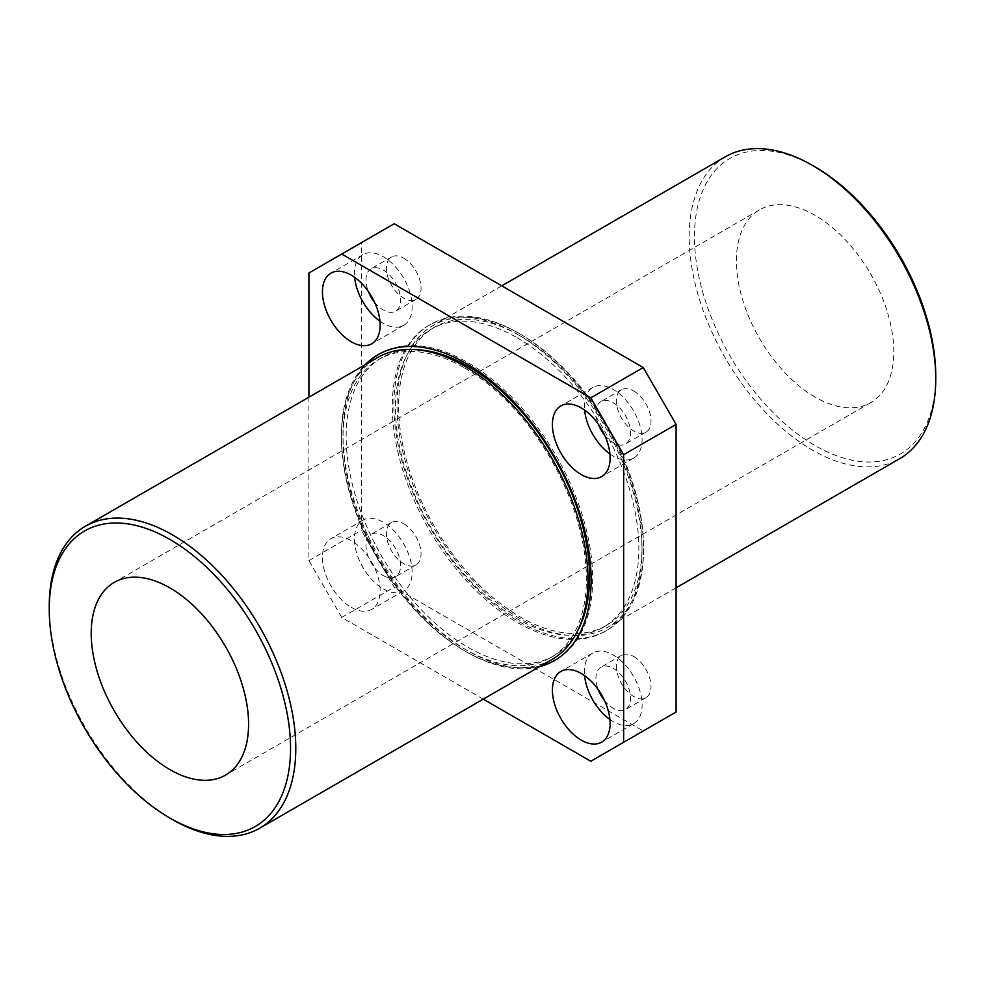 <?xml version="1.0" encoding="UTF-8"?>
<svg xmlns="http://www.w3.org/2000/svg" width="985" height="985" viewBox="0 0 985 985"><rect width="100%" height="100%" fill="white"/><g stroke="black" fill="none" stroke-linecap="round" stroke-linejoin="round"><path stroke-width="0.74" stroke-dasharray="4.92 3.69" d="M351.288 607.339A40.804 23.554 -120 0 0 371.69 609.37A40.804 23.554 -120 0 0 371.69 562.25A40.804 23.554 -120 0 0 330.886 538.697A40.804 23.554 -120 0 0 324.631 571.386A40.804 23.554 -120 0 0 351.288 607.339M308.908 397.201L308.908 560.588L341.746 617.46L483.241 699.153M539.46 666.685A176.561 101.935 60 0 1 377.994 558.606A176.561 101.935 60 0 1 365.139 364.733M394.197 223.743L361.36 242.704L361.36 530.299L394.197 587.171L643.254 730.968L676.092 712.007M308.908 272.993L361.36 242.704M308.908 560.588L361.36 530.299M341.746 617.46L394.197 587.171M590.803 761.257L643.254 730.968M633.712 656.527A24.477 14.135 60 0 1 649.706 678.099A24.477 14.135 60 0 1 645.951 697.712A24.477 14.135 60 0 1 633.712 696.506A24.477 14.135 60 0 1 617.718 674.934A24.477 14.135 60 0 1 621.473 655.321A24.477 14.135 60 0 1 633.712 656.527M403.739 523.761A24.477 14.135 60 0 1 419.733 545.333A24.477 14.135 60 0 1 415.978 564.947A24.477 14.135 60 0 1 403.739 563.728A24.477 14.135 60 0 1 387.745 542.156A24.477 14.135 60 0 1 391.501 522.542A24.477 14.135 60 0 1 403.739 523.761M403.739 258.205A24.477 14.135 60 0 1 419.733 279.777A24.477 14.135 60 0 1 415.978 299.403A24.477 14.135 60 0 1 403.739 298.184A24.477 14.135 60 0 1 387.745 276.613A24.477 14.135 60 0 1 391.501 256.999A24.477 14.135 60 0 1 403.739 258.205M633.712 390.983A24.477 14.135 60 0 1 649.706 412.555A24.477 14.135 60 0 1 645.951 432.169A24.477 14.135 60 0 1 633.712 430.962A24.477 14.135 60 0 1 617.718 409.391A24.477 14.135 60 0 1 621.473 389.764A24.477 14.135 60 0 1 633.712 390.983M518.726 333.201A176.561 101.935 60 0 1 634.069 488.782A176.561 101.935 60 0 1 607.006 630.265A176.561 101.935 60 0 1 430.445 528.329A176.561 101.935 60 0 1 430.445 324.459A176.561 101.935 60 0 1 518.726 333.201M517.15 337.744A172.104 99.362 60 0 1 629.587 489.397A172.104 99.362 60 0 1 603.202 627.31A172.104 99.362 60 0 1 431.098 527.948A172.104 99.362 60 0 1 431.098 329.224A172.104 99.362 60 0 1 517.15 337.744M517.15 334.112A176.561 101.935 60 0 1 632.493 489.693A176.561 101.935 60 0 1 605.43 631.163A176.561 101.935 60 0 1 428.881 529.228A176.561 101.935 60 0 1 428.881 325.358A176.561 101.935 60 0 1 517.15 334.112M520.302 335.922A172.104 99.362 60 0 1 632.739 487.587A172.104 99.362 60 0 1 606.354 625.5A172.104 99.362 60 0 1 434.25 526.125A172.104 99.362 60 0 1 434.25 327.402A172.104 99.362 60 0 1 520.302 335.922M520.302 334.112A174.333 100.655 60 0 1 634.192 487.735A174.333 100.655 60 0 1 607.462 627.42A174.333 100.655 60 0 1 520.302 618.789A174.333 100.655 60 0 1 406.411 465.166A174.333 100.655 60 0 1 433.141 325.469A174.333 100.655 60 0 1 520.302 334.112M935.75 375.901A170.627 98.512 60 0 1 815.1 445.565A170.627 98.512 60 0 1 694.45 236.597A170.627 98.512 60 0 1 815.1 166.933M815.1 397.103A111.28 64.247 60 0 1 742.407 299.046A111.28 64.247 60 0 1 759.46 209.879A111.28 64.247 60 0 1 870.74 274.125A111.28 64.247 60 0 1 870.74 402.619A111.28 64.247 60 0 1 815.1 397.103M725.317 156.787A174.333 100.655 -120 0 0 698.587 296.485A174.333 100.655 -120 0 0 812.477 450.108A174.333 100.655 -120 0 0 899.65 458.739M378.782 354.292A176.561 101.935 60 0 1 379.57 353.837A176.561 101.935 60 0 1 467.85 362.579A176.561 101.935 60 0 1 583.182 518.159A176.561 101.935 60 0 1 556.119 659.642A176.561 101.935 60 0 1 555.331 660.085M541.036 665.774A176.561 101.935 60 0 1 379.57 557.707A176.561 101.935 60 0 1 366.703 363.822M577.899 630.265A172.104 99.362 60 0 1 553.902 655.776A172.104 99.362 60 0 1 381.798 556.414A172.104 99.362 60 0 1 381.798 357.69A172.104 99.362 60 0 1 415.892 349.663M464.698 368.021A172.104 99.362 60 0 1 577.136 519.686A172.104 99.362 60 0 1 550.75 657.598A172.104 99.362 60 0 1 378.646 558.236A172.104 99.362 60 0 1 378.646 359.5A172.104 99.362 60 0 1 464.698 368.021M551.859 659.531A174.333 100.655 60 0 1 464.698 650.888A174.333 100.655 60 0 1 350.808 497.265A174.333 100.655 60 0 1 377.538 357.58M172.523 819.582A174.333 100.655 60 0 1 49.25 606.071M604.531 435.013A24.477 14.135 -120 0 0 613.249 442.77A24.477 14.135 -120 0 0 625.5 443.976A24.477 14.135 -120 0 0 625.5 415.719A24.477 14.135 -120 0 0 601.01 401.584A24.477 14.135 -120 0 0 598.301 424.215M609.912 453.937A40.804 23.554 -120 0 0 613.249 456.092A40.804 23.554 -120 0 0 633.65 458.111A40.804 23.554 -120 0 0 633.65 411.004A40.804 23.554 -120 0 0 592.859 387.45A40.804 23.554 -120 0 0 584.597 410.092M374.571 302.247A24.477 14.135 -120 0 0 383.288 310.004A24.477 14.135 -120 0 0 395.527 311.211A24.477 14.135 -120 0 0 395.527 282.941A24.477 14.135 -120 0 0 371.05 268.806A24.477 14.135 -120 0 0 368.328 291.449M379.939 321.172A40.804 23.554 -120 0 0 383.288 323.326A40.804 23.554 -120 0 0 403.69 325.346A40.804 23.554 -120 0 0 403.69 278.226A40.804 23.554 -120 0 0 362.886 254.672A40.804 23.554 -120 0 0 354.625 277.327M383.288 575.548A24.477 14.135 -120 0 0 395.527 576.754A24.477 14.135 -120 0 0 395.527 548.485A24.477 14.135 -120 0 0 371.05 534.35A24.477 14.135 -120 0 0 367.294 553.976A24.477 14.135 -120 0 0 383.288 575.548M383.288 588.87A40.804 23.554 -120 0 0 403.69 590.889A40.804 23.554 -120 0 0 403.69 543.782A40.804 23.554 -120 0 0 362.886 520.215A40.804 23.554 -120 0 0 356.632 552.917A40.804 23.554 -120 0 0 383.288 588.87M604.531 700.557A24.477 14.135 -120 0 0 613.249 708.313A24.477 14.135 -120 0 0 625.5 709.532A24.477 14.135 -120 0 0 625.5 681.263A24.477 14.135 -120 0 0 601.01 667.128A24.477 14.135 -120 0 0 598.301 689.759M609.912 719.493A40.804 23.554 -120 0 0 613.249 721.636A40.804 23.554 -120 0 0 633.65 723.667A40.804 23.554 -120 0 0 633.65 676.547A40.804 23.554 -120 0 0 592.859 652.993A40.804 23.554 -120 0 0 584.597 675.636M603.202 627.31L606.354 625.5M431.098 329.224L434.25 327.402M605.43 631.163L607.006 630.265M428.881 325.358L430.445 324.459M501.759 285.847L433.141 325.469M676.092 587.799L607.462 627.42M554.555 660.541L556.119 659.642M377.994 354.735L379.57 353.837M550.75 657.598L553.902 655.776M378.646 359.5L381.798 357.69M621.473 389.764L601.01 401.584M645.951 432.169L625.5 443.976M592.859 387.45L560.859 405.918M633.65 458.111L601.663 476.592M391.501 256.999L371.05 268.806M415.978 299.403L395.527 311.211M362.886 254.672L330.886 273.153M403.69 325.346L371.69 343.814M391.501 522.542L371.05 534.35M415.978 564.947L395.527 576.754M362.886 520.215L330.886 538.697M403.69 590.889L371.69 609.37M621.473 655.321L601.01 667.128M645.951 697.712L625.5 709.532M592.859 652.993L560.859 671.462M633.65 723.667L601.663 742.136M759.46 209.879L114.26 582.381M870.74 402.619L225.54 775.121"/><path stroke-width="1.48" d="M581.261 740.117A40.804 23.554 -120 0 0 601.663 742.136A40.804 23.554 -120 0 0 601.663 695.028A40.804 23.554 -120 0 0 560.859 671.462A40.804 23.554 -120 0 0 554.604 704.164A40.804 23.554 -120 0 0 581.261 740.117M351.288 341.795A40.804 23.554 -120 0 0 371.69 343.814A40.804 23.554 -120 0 0 371.69 296.707A40.804 23.554 -120 0 0 330.886 273.153A40.804 23.554 -120 0 0 324.631 305.842A40.804 23.554 -120 0 0 351.288 341.795M581.261 474.573A40.804 23.554 -120 0 0 601.663 476.592A40.804 23.554 -120 0 0 601.663 429.472A40.804 23.554 -120 0 0 560.859 405.918A40.804 23.554 -120 0 0 554.604 438.62A40.804 23.554 -120 0 0 581.261 474.573M483.241 699.153L590.803 761.257L623.64 742.296L623.64 454.701L590.803 397.829L341.746 254.031L308.908 272.993L308.908 397.201M365.139 364.733A176.561 101.935 60 0 1 377.994 354.735A176.561 101.935 60 0 1 466.274 363.49A176.561 101.935 60 0 1 581.618 519.07A176.561 101.935 60 0 1 554.555 660.541A176.561 101.935 60 0 1 539.46 666.685M623.64 454.701L676.092 424.412L643.254 367.54L394.197 223.743L341.746 254.031M590.803 397.829L643.254 367.54M623.64 742.296L676.092 712.007L676.092 424.412M812.477 165.418L815.1 166.933A170.627 98.512 60 0 1 935.75 375.901L935.75 378.929A174.333 100.655 -120 0 0 812.477 165.418A174.333 100.655 -120 0 0 725.317 156.787L501.759 285.847M676.092 587.799L899.65 458.739A174.333 100.655 -120 0 0 935.75 378.929M555.331 660.085A176.561 101.935 60 0 1 541.036 665.774M366.703 363.822A176.561 101.935 60 0 1 378.782 354.292M415.892 349.663A172.104 99.362 60 0 1 467.85 366.211A172.104 99.362 60 0 1 577.899 630.265M49.25 609.099L49.25 606.071A174.333 100.655 60 0 1 85.35 526.261L377.538 357.58A174.333 100.655 60 0 1 464.698 366.211A174.333 100.655 60 0 1 578.589 519.834A174.333 100.655 60 0 1 551.859 659.531L259.683 828.213A174.333 100.655 60 0 1 172.523 819.582L169.9 818.067A170.627 98.512 -120 0 0 290.55 748.403A170.627 98.512 -120 0 0 169.9 539.435A170.627 98.512 -120 0 0 49.25 609.099A170.627 98.512 -120 0 0 169.9 818.067L172.523 819.582M169.9 769.605A111.28 64.247 -120 0 0 225.54 775.121A111.28 64.247 -120 0 0 225.54 646.628A111.28 64.247 -120 0 0 114.26 582.381A111.28 64.247 -120 0 0 97.207 671.548A111.28 64.247 -120 0 0 169.9 769.605M85.35 526.261A174.333 100.655 60 0 1 259.683 626.916A174.333 100.655 60 0 1 259.683 828.213M598.301 424.215A24.477 14.135 -120 0 0 604.531 435.013M584.597 410.092A40.804 23.554 -120 0 0 609.912 453.937M368.328 291.449A24.477 14.135 -120 0 0 374.571 302.247M354.625 277.327A40.804 23.554 -120 0 0 379.939 321.172M598.301 689.759A24.477 14.135 -120 0 0 604.531 700.557M584.597 675.636A40.804 23.554 -120 0 0 609.912 719.493"/></g></svg>
